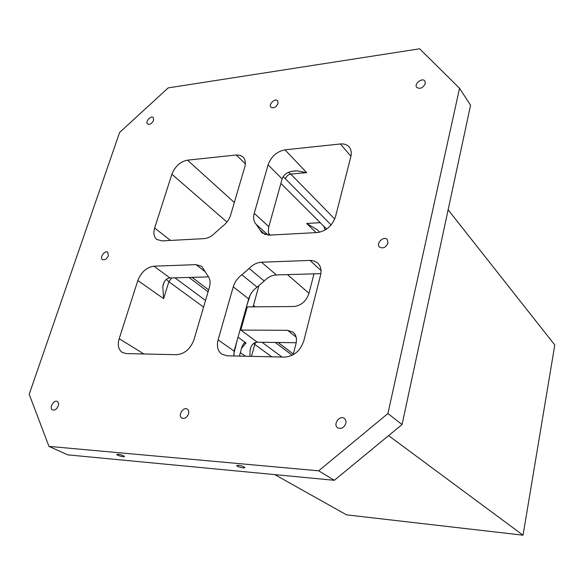<?xml version="1.0" encoding="UTF-8"?>
<svg xmlns="http://www.w3.org/2000/svg" width="584" height="584" viewBox="0 0 584 584"><rect width="100%" height="100%" fill="white"/><g stroke="black" fill="none" stroke-linecap="round" stroke-linejoin="round"><path stroke-width="0.88" d="M334.34 480.296L402.069 424.546L387.929 413.538L318.674 470.821L48.968 446.388L67.656 454.848L334.34 480.296L318.674 470.821M340.326 143.971L284.985 149.833C276.853 151.482 271.217 156.483 268.092 164.827L254.244 213.328C253.018 217.956 253.668 221.635 256.186 224.358L262.063 232.936L268.998 235.14L317.243 232.549C326.193 231.154 332.281 225.869 335.508 216.686L350.816 156.746C351.765 152.745 351.203 149.482 349.137 146.956C347.027 144.62 344.093 143.62 340.326 143.971L350.94 156.213M284.795 357.094C293.978 356.284 300.307 350.896 303.782 340.917L320.499 275.458C321.704 270.224 320.777 266.092 317.733 263.07L314.805 261.216L310.63 260.406L261.471 262.216C257.033 262.501 252.916 264.581 249.127 268.472L241.878 274.794C237.63 277.926 234.761 281.933 233.264 286.817L218.109 339.888C216.503 346.268 217.715 351.028 221.752 354.159L227.139 355.817L284.795 357.094M236.264 154.994L187.493 160.162C180.266 161.666 175.061 166.36 171.886 174.229L154.65 228.016C153.161 233.118 153.862 236.929 156.76 239.433L161.958 240.893L203.889 238.644C207.977 238.308 211.839 236.279 215.474 232.542L222.394 226.417C226.468 223.343 229.227 219.518 230.673 214.934L244.74 167.112C245.908 162.783 245.353 159.425 243.061 157.023L240.075 155.293L236.264 154.994L245.331 163.805M237.206 340.063L233.731 354.233M239.411 356.087L240.944 350.546C241.542 347.268 242.681 344.743 244.36 342.983L246.068 343.012L238.002 337.187M253.084 306.885L258.822 285.883M246.937 305.155L250.229 295.022M319.587 232.228L317.55 229.921L306.695 223.475L316.09 232.607M280.889 183.398L326.638 229.059M331.128 224.957L283.174 176.572M292.255 355.291L275.232 342.45M281.977 357.036L262.041 342.282M48.968 446.388L29.2 394.295L119.618 132.451L168.185 87.892L419.633 48.8L459.55 88.272L387.929 413.538M402.069 424.546L470.573 105.23L459.55 88.272M208.065 291.817L188.997 277.437M205.524 300.461L174.959 277.838M218.109 339.888L234.126 351.094L233.885 355.97M345.83 423.393C346.254 421.232 345.743 419.575 344.29 418.429C339.589 414.735 332.639 424.634 337.705 427.824C341.333 429.269 344.042 427.795 345.83 423.393M425.283 83.592L424.926 81.11C422.509 77.19 413.83 83.731 416.662 87.323C420.013 89.359 422.889 88.118 425.283 83.592M188.566 413.822C189.099 411.625 188.668 410.048 187.267 409.099C183.194 406.435 177.543 415.896 181.909 418.093C184.763 418.962 186.982 417.538 188.566 413.822M58.247 405.887C58.86 403.748 58.531 402.281 57.254 401.478C53.765 399.456 48.844 408.318 52.575 409.917C54.896 410.479 56.787 409.136 58.247 405.887M108.39 255.741L107.777 252.251C104.901 249.945 99.317 257.602 102.455 259.544C104.799 260.333 106.777 259.062 108.39 255.741M153.621 120.311L153.263 117.559C150.942 115.15 144.949 121.866 147.555 123.954C149.862 124.874 151.884 123.662 153.621 120.311M278.079 103.492L277.677 100.791C275.225 97.74 268.136 104.514 270.932 107.237C273.699 108.587 276.086 107.339 278.079 103.492M388.002 243.032L387.258 239.557C383.87 235.527 375.636 243.353 379.425 246.981C382.987 248.901 385.849 247.579 388.002 243.032M196.056 264.632L153.957 266.195C146.591 267.289 141.218 272.064 137.831 280.51L119.187 338.698C117.377 345.1 118.413 349.692 122.304 352.466L126.312 353.583L176.638 354.7C184.683 353.933 190.479 348.896 194.019 339.596L209.386 287.335C210.693 282.525 210.16 278.678 207.787 275.801L201.728 266.333L196.056 264.632L205.035 271.618M238.316 465.258C241.608 465.74 243.769 466.477 244.798 467.463C245.492 468.748 236.907 466.842 236.593 465.638L238.316 465.258M118.005 454.228C121.129 454.717 123.26 455.44 124.399 456.389C125.085 457.513 117.077 455.564 116.742 454.52L118.005 454.228M313.995 273.838L308.929 293.504C306.177 301.329 301.132 305.666 293.781 306.52L246.448 306.899M296.132 337.063L287.547 330.318L239.987 330.069M296.205 342.728L257.369 342.217C253.456 342.385 251.018 345.108 250.054 350.385L249.967 356.328M320.864 273.641L276.356 274.925C271.969 275.166 267.917 277.188 264.202 280.992L249.127 268.472M269.158 235.133L268.297 231.782L268.655 227.322L282.138 178.908C283.985 173.652 288.897 170.966 296.876 170.857L306.702 172.638L284.985 149.833M208.583 276.874L169.988 277.984C166.17 278.283 163.768 281.138 162.79 286.554L163.622 298.65L168.849 281.743L171.754 277.933M287.547 330.318L293.058 332.157C296.146 334.822 297.125 338.647 296 343.633L293.117 354.831M234.126 351.094L248.667 298.942C250.113 294.139 252.916 290.219 257.091 287.16L264.202 280.992M448.132 209.817L554.8 345.005L523.045 535.199L346.538 514.847L274.794 474.617M523.045 535.199L388.594 435.635M313.228 273.859L313.849 274.422M334.734 219.029L290.788 174.076L306.702 172.638M320.368 222.657L306.695 223.475M187.493 160.162L234.33 202.509M268.582 233.49L270.334 235.067M171.886 174.229L226.928 222.037M235.308 346.874L235.775 346.896M241.608 348.181L246.068 343.012M249.098 299.096L248.631 299.088M287.459 274.604L308.98 293.292M293.329 354.006L278.115 342.494M255.332 306.863L253.441 305.388M325.12 230.038L323.667 225.935M288.445 172.331L290.788 174.076C288.175 174.572 286.372 176.164 285.379 178.857M208.634 289.89L192.07 277.349M271.764 356.809L254.748 344.399L255.756 342.399M251.492 356.357L254.748 344.399L253.602 343.436M203.582 307.075L168.849 281.743L166.316 279.349M119.187 338.698L143.876 353.97M247.258 306.936L240.82 330.055L257.369 342.217M240.367 352.634L245.47 356.225M276.356 274.925L261.471 262.216M321.017 270.567L309.987 260.42M257.091 287.16L241.878 274.794M153.957 266.195L169.988 277.984M137.831 280.51L163.622 298.65M170.506 240.433L154.65 228.016M282.138 178.908L268.092 164.827M248.667 298.942L233.264 286.817M265.209 234.702L259.968 229.994M268.822 226.658L254.244 213.328M268.173 235.155L256.186 224.358M243.55 343.721L244.36 342.983M250.054 350.385L250.974 347.02M291.62 171.338L296.876 170.857M162.79 286.554L164.184 282.065"/></g></svg>
